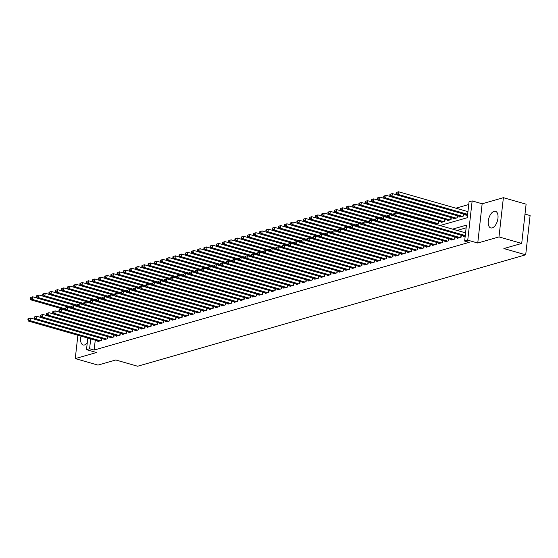 <?xml version="1.0" encoding="UTF-8"?>
<svg xmlns="http://www.w3.org/2000/svg" width="558" height="558" viewBox="0 0 558 558"><rect width="100%" height="100%" fill="white"/><g stroke="black" fill="none" stroke-linecap="round" stroke-linejoin="round"><path stroke-width="0.84" d="M494.053 211.343A8.635 4.485 -74 0 0 488.494 219.699A8.635 4.485 -74 0 0 490.747 227.915A8.635 4.485 -74 0 0 492.198 227.894A8.635 4.485 -74 0 0 497.757 219.538A8.635 4.485 -74 0 0 495.504 211.322A8.635 4.485 -74 0 0 494.053 211.343M81.022 336.139A8.635 4.485 -74 0 0 83.149 344.963A8.635 4.485 -74 0 0 84.593 344.935A8.635 4.485 -74 0 0 87.243 343.01M440.011 225.544L467.269 217.718L469.055 201.808L472.152 200.915L467.75 240.163L464.654 241.056L466.439 225.139L452.538 229.136M482.154 203.775L477.753 243.023L498.985 236.927L521.709 243.434L526.11 204.186L503.386 197.678L482.154 203.775L472.152 200.915M524.994 214.091L530.1 215.555L525.699 254.797L137.624 366.236L115.813 359.987L97.985 365.106L75.26 358.599L96.499 352.503L86.497 349.643L87.794 338.071M468.755 204.5L455.886 208.197M498.985 236.927L503.386 197.678M77.883 335.239L75.26 358.599M463.621 235.929L463.552 236.536L465.212 236.055M457.42 237.708L457.351 238.315L461.068 237.248L461.292 235.267M451.22 239.494L451.15 240.093L454.875 239.026L455.091 237.045M445.019 241.272L444.949 241.872L448.674 240.805L448.897 238.824M438.818 243.051L438.755 243.651L442.473 242.584L442.696 240.603M432.624 244.829L432.555 245.436L436.272 244.362L436.495 242.388M426.424 246.608L426.354 247.215L430.072 246.148L430.295 244.167M420.223 248.394L420.153 248.994L423.878 247.926L424.094 245.945M414.022 250.172L413.959 250.772L417.677 249.705L417.9 247.724M407.821 251.951L407.759 252.551L411.476 251.484L411.699 249.503M401.627 253.73L401.558 254.336L405.275 253.269L405.499 251.288M395.427 255.508L395.357 256.115L399.075 255.048L399.298 253.067M389.226 257.294L389.156 257.894L392.881 256.826L393.104 254.846M383.025 259.072L382.962 259.672L386.68 258.605L386.903 256.624M376.831 260.851L376.762 261.458L380.479 260.384L380.702 258.403M370.631 262.63L370.561 263.236L374.279 262.169L374.502 260.188M364.43 264.415L364.36 265.015L368.085 263.948L368.301 261.967M358.229 266.194L358.166 266.794L361.884 265.727L362.107 263.746M352.028 267.973L351.965 268.572L355.683 267.505L355.906 265.524M345.834 269.751L345.765 270.358L349.482 269.284L349.706 267.31M339.634 271.53L339.564 272.137L343.282 271.069L343.505 269.089M333.433 273.315L333.363 273.915L337.088 272.848L337.311 270.867M327.232 275.094L327.169 275.694L330.887 274.627L331.11 272.646M321.038 276.873L320.969 277.472L324.686 276.405L324.909 274.424M314.838 278.651L314.768 279.258L318.485 278.191L318.709 276.21M308.637 280.43L308.567 281.037L312.292 279.97L312.508 277.989M302.436 282.215L302.366 282.815L306.091 281.748L306.314 279.767M296.235 283.994L296.172 284.594L299.89 283.527L300.113 281.546M290.041 285.773L289.972 286.38L293.689 285.305L293.913 283.325M283.841 287.551L283.771 288.158L287.489 287.091L287.712 285.11M277.64 289.337L277.57 289.937L281.295 288.87L281.511 286.889M271.439 291.116L271.376 291.715L275.094 290.648L275.317 288.667M265.238 292.894L265.176 293.494L268.893 292.427L269.116 290.446M259.045 294.673L258.975 295.28L262.692 294.206L262.916 292.232M252.844 296.451L252.774 297.058L256.499 295.991L256.715 294.01M246.643 298.237L246.573 298.837L250.298 297.77L250.521 295.789M240.442 300.016L240.379 300.616L244.097 299.548L244.32 297.567M234.248 301.794L234.179 302.394L237.896 301.327L238.12 299.346M228.048 303.573L227.978 304.18L231.696 303.113L231.919 301.132M221.847 305.352L221.777 305.958L225.502 304.891L225.718 302.91M215.646 307.137L215.583 307.737L219.301 306.67L219.524 304.689M209.445 308.916L209.383 309.516L213.1 308.448L213.323 306.468M203.251 310.694L203.182 311.301L206.899 310.227L207.123 308.246M197.051 312.473L196.981 313.08L200.699 312.013L200.922 310.032M190.85 314.259L190.78 314.858L194.505 313.791L194.728 311.81M184.649 316.037L184.586 316.637L188.304 315.57L188.527 313.589M178.455 317.816L178.386 318.416L182.103 317.349L182.326 315.368M172.255 319.594L172.185 320.201L175.903 319.127L176.126 317.146M166.054 321.373L165.984 321.98L169.709 320.913L169.925 318.932M159.853 323.159L159.783 323.759L163.508 322.691L163.731 320.711M153.652 324.937L153.589 325.537L157.307 324.47L157.53 322.489M147.458 326.716L147.389 327.316L151.106 326.249L151.33 324.268M141.258 328.495L141.188 329.101L144.906 328.034L145.129 326.053M135.057 330.273L134.987 330.88L138.712 329.813L138.928 327.832M128.856 332.059L128.793 332.659L132.511 331.591L132.734 329.611M122.655 333.837L122.593 334.437L126.31 333.37L126.533 331.389M116.462 335.616L116.392 336.216L120.109 335.149L120.333 333.168M110.261 337.395L110.191 338.002L113.916 336.934L114.132 334.953M104.06 339.18L103.99 339.78L107.715 338.713L107.938 336.732M432.624 223.43L432.673 222.949M435.156 224.156L438.651 223.151L438.874 221.17M434.947 224.093L435.003 223.619M441.204 221.833L441.134 222.44L444.852 221.373L445.075 219.392M447.397 220.054L447.335 220.661L451.052 219.587L451.276 217.613M453.598 218.276L453.528 218.876L457.253 217.808L457.476 215.827M459.799 216.497L459.729 217.097L463.447 216.03L463.67 214.049M466 214.718L465.93 215.318L467.59 214.844M95.244 340.206L94.142 350.054L469.194 242.353L464.654 241.056M466.132 227.838L457.086 230.433M97.859 340.959L97.796 341.559L101.514 340.492L101.737 338.511M477.753 243.023L467.75 240.163M94.142 350.054L89.594 348.75L86.497 349.643M521.709 243.434L503.881 248.554L525.699 254.797M90.703 338.908L89.594 348.75M28.019 318.778L27.9 319.839L28.521 319.657L28.639 318.597L28.019 318.778L30.376 318.004L30.076 320.662L100.426 340.805M28.521 319.657L30.076 320.662L28.528 321.101L98.878 341.245M28.639 318.597L30.376 318.004L34.687 319.239M27.9 319.839L28.528 321.101M30.397 297.56L30.278 298.621L30.899 298.446L31.018 297.379L30.397 297.56L32.755 296.793L32.455 299.444L30.906 299.89L65.398 309.767M37.065 298.028L32.755 296.793L31.018 297.379M65.133 308.797L32.455 299.444L30.899 298.446M30.906 299.89L30.278 298.621M34.219 316.993L34.101 318.053L34.722 317.879L34.84 316.818L34.219 316.993L36.577 316.226L36.277 318.876L106.627 339.02M34.722 317.879L36.277 318.876L34.729 319.322L105.078 339.466M34.84 316.818L36.577 316.226L40.887 317.46M34.101 318.053L34.729 319.322M40.42 315.214L40.302 316.274L40.915 316.1L41.041 315.04L40.42 315.214L42.771 314.447L42.478 317.097L112.828 337.241M40.915 316.1L42.478 317.097L40.929 317.544L111.279 337.688M41.041 315.04L42.771 314.447L47.081 315.682M40.302 316.274L40.929 317.544M46.614 313.436L46.495 314.496L47.116 314.314L47.235 313.254L46.614 313.436L48.971 312.668L48.672 315.319L119.028 335.463M47.116 314.314L48.672 315.319L47.123 315.765L117.48 335.909M47.235 313.254L48.971 312.668L53.282 313.903M46.495 314.496L47.123 315.765M52.815 311.657L52.696 312.717L53.317 312.536L53.435 311.476L52.815 311.657L55.172 310.89L54.872 313.54L125.229 333.684M53.317 312.536L54.872 313.54L53.324 313.987L123.674 334.13M53.435 311.476L55.172 310.89L59.483 312.117M52.696 312.717L53.324 313.987M36.598 295.782L36.479 296.842L37.1 296.661L37.219 295.601L36.598 295.782L38.955 295.015L38.655 297.665L37.107 298.111L71.598 307.981M43.266 296.249L38.955 295.015L37.219 295.601M71.333 307.019L38.655 297.665L37.1 296.661M37.107 298.111L36.479 296.842M42.799 294.003L42.68 295.063L43.301 294.882L43.419 293.822L42.799 294.003L45.156 293.229L44.856 295.886L43.308 296.326L77.792 306.202M49.467 294.464L45.156 293.229L43.419 293.822M77.534 305.24L44.856 295.886L43.301 294.882M43.308 296.326L42.68 295.063M48.999 292.218L48.881 293.278L49.495 293.103L49.613 292.043L48.999 292.218L51.35 291.45L51.057 294.101L49.502 294.547L83.993 304.424M55.66 292.685L51.35 291.45L49.613 292.043M83.735 303.461L51.057 294.101L49.495 293.103M49.502 294.547L48.881 293.278M55.193 290.439L55.075 291.499L55.695 291.325L55.814 290.265L55.193 290.439L57.551 289.672L57.251 292.322L55.702 292.769L90.194 302.645M61.861 290.906L57.551 289.672L55.814 290.265M89.936 301.683L57.251 292.322L55.695 291.325M55.702 292.769L55.075 291.499M59.015 309.878L58.897 310.939L59.518 310.757L59.636 309.697L59.015 309.878L61.373 309.104L61.073 311.755L131.423 331.905M59.518 310.757L61.073 311.755L59.525 312.201L129.874 332.345M59.636 309.697L61.373 309.104L65.684 310.339M58.897 310.939L59.525 312.201M61.394 288.66L61.275 289.721L61.896 289.539L62.015 288.479L61.394 288.66L63.752 287.893L63.452 290.544L61.903 290.99L96.394 300.867M68.062 289.128L63.752 287.893L62.015 288.479M96.129 299.897L63.452 290.544L61.896 289.539M61.903 290.99L61.275 289.721M65.216 308.093L65.098 309.153L65.718 308.979L65.837 307.918L65.216 308.093L67.567 307.325L67.274 309.976L137.624 330.12M65.718 308.979L67.274 309.976L65.725 310.422L136.075 330.566M65.837 307.918L67.567 307.325L71.884 308.56M65.098 309.153L65.725 310.422M67.595 286.882L67.476 287.942L68.097 287.761L68.216 286.7L67.595 286.882L69.952 286.108L69.652 288.765L68.104 289.204L102.595 299.081M74.263 287.342L69.952 286.108L68.216 286.7M102.33 298.118L69.652 288.765L68.097 287.761M68.104 289.204L67.476 287.942M71.417 306.314L71.291 307.374L71.912 307.2L72.031 306.14L71.417 306.314L73.768 305.547L73.475 308.197L143.825 328.341M71.912 307.2L73.475 308.197L71.919 308.644L142.276 328.788M72.031 306.14L73.768 305.547L78.078 306.781M71.291 307.374L71.919 308.644M73.796 285.096L73.677 286.163L74.298 285.982L74.416 284.922L73.796 285.096L76.146 284.329L75.853 286.979L74.305 287.426L108.789 297.302M80.464 285.563L76.146 284.329L74.416 284.922M108.531 296.34L75.853 286.979L74.298 285.982M74.305 287.426L73.677 286.163M77.611 304.535L77.492 305.596L78.113 305.414L78.232 304.354L77.611 304.535L79.968 303.768L79.668 306.419L150.025 326.563M78.113 305.414L79.668 306.419L78.12 306.865L148.47 327.009M78.232 304.354L79.968 303.768L84.279 305.003M77.492 305.596L78.12 306.865M79.989 283.318L79.871 284.378L80.492 284.203L80.61 283.143L79.989 283.318L82.347 282.55L82.054 285.201L80.498 285.647L114.99 295.524M86.657 283.785L82.347 282.55L80.61 283.143M114.732 294.561L82.054 285.201L80.492 284.203M80.498 285.647L79.871 284.378M83.812 302.757L83.693 303.817L84.314 303.636L84.432 302.576L83.812 302.757L86.169 301.983L85.869 304.64L156.219 324.784M84.314 303.636L85.869 304.64L84.321 305.08L154.671 325.23M84.432 302.576L86.169 301.983L90.48 303.217M83.693 303.817L84.321 305.08M86.19 281.539L86.072 282.599L86.692 282.425L86.811 281.365L86.19 281.539L88.548 280.772L88.248 283.422L86.699 283.869L121.191 293.745M92.858 282.006L88.548 280.772L86.811 281.365M120.926 292.783L88.248 283.422L86.692 282.425M86.699 283.869L86.072 282.599M90.012 300.971L89.894 302.038L90.515 301.857L90.633 300.797L90.012 300.971L92.37 300.204L92.07 302.854L162.42 323.005M90.515 301.857L92.07 302.854L90.522 303.301L160.871 323.445M90.633 300.797L92.37 300.204L96.68 301.439M89.894 302.038L90.522 303.301M92.391 279.76L92.272 280.82L92.893 280.639L93.012 279.579L92.391 279.76L94.748 278.993L94.448 281.644L92.9 282.09L127.391 291.967M99.059 280.228L94.748 278.993L93.012 279.579M127.126 290.997L94.448 281.644L92.893 280.639M92.9 282.09L92.272 280.82M96.213 299.193L96.095 300.253L96.708 300.078L96.834 299.018L96.213 299.193L98.564 298.425L98.271 301.076L168.621 321.22M96.708 300.078L98.271 301.076L96.722 301.522L167.072 321.666M96.834 299.018L98.564 298.425L102.881 299.66M96.095 300.253L96.722 301.522M98.592 277.982L98.473 279.042L99.094 278.861L99.212 277.8L98.592 277.982L100.949 277.207L100.649 279.865L99.101 280.304L133.592 290.181M105.26 278.442L100.949 277.207L99.212 277.8M133.327 289.218L100.649 279.865L99.094 278.861M99.101 280.304L98.473 279.042M102.407 297.414L102.288 298.474L102.909 298.3L103.028 297.233L102.407 297.414L104.764 296.647L104.472 299.297L174.821 319.441M102.909 298.3L104.472 299.297L102.916 299.744L173.273 319.887M103.028 297.233L104.764 296.647L109.075 297.881M102.288 298.474L102.916 299.744M104.792 276.196L104.674 277.256L105.288 277.082L105.406 276.022L104.792 276.196L107.143 275.429L106.85 278.079L105.302 278.526L139.786 288.402M111.454 276.663L107.143 275.429L105.406 276.022M139.528 287.44L106.85 278.079L105.288 277.082M105.302 278.526L104.674 277.256M108.608 295.635L108.489 296.696L109.11 296.514L109.228 295.454L108.608 295.635L110.965 294.868L110.665 297.519L181.022 317.662M109.11 296.514L110.665 297.519L109.117 297.965L179.467 318.109M109.228 295.454L110.965 294.868L115.276 296.103M108.489 296.696L109.117 297.965M114.808 293.857L114.69 294.917L115.311 294.736L115.429 293.675L114.808 293.857L117.166 293.083L116.866 295.74L187.216 315.884M115.311 294.736L116.866 295.74L115.318 296.179L185.668 316.323M115.429 293.675L117.166 293.083L121.477 294.317M114.69 294.917L115.318 296.179M121.009 292.071L120.891 293.131L121.511 292.957L121.63 291.897L121.009 292.071L123.367 291.304L123.067 293.954L193.417 314.098M121.511 292.957L123.067 293.954L121.518 294.401L191.868 314.545M121.63 291.897L123.367 291.304L127.677 292.538M120.891 293.131L121.518 294.401M127.21 290.293L127.091 291.353L127.705 291.178L127.824 290.118L127.21 290.293L129.561 289.525L129.268 292.176L199.618 312.32M127.705 291.178L129.268 292.176L127.712 292.622L198.069 312.766M127.824 290.118L129.561 289.525L133.871 290.76M127.091 291.353L127.712 292.622M133.404 288.514L133.285 289.574L133.906 289.4L134.025 288.333L133.404 288.514L135.761 287.747L135.461 290.397L205.818 310.541M133.906 289.4L135.461 290.397L133.913 290.844L204.27 310.987M134.025 288.333L135.761 287.747L140.072 288.981M133.285 289.574L133.913 290.844M139.605 286.735L139.486 287.795L140.107 287.614L140.225 286.554L139.605 286.735L141.962 285.968L141.662 288.619L212.012 308.762M140.107 287.614L141.662 288.619L140.114 289.065L210.464 309.209M140.225 286.554L141.962 285.968L146.273 287.203M139.486 287.795L140.114 289.065M145.805 284.957L145.687 286.017L146.308 285.836L146.426 284.775L145.805 284.957L148.163 284.182L147.863 286.84L218.213 306.984M146.308 285.836L147.863 286.84L146.315 287.279L216.664 307.423M146.426 284.775L148.163 284.182L152.474 285.417M145.687 286.017L146.315 287.279M152.006 283.171L151.888 284.231L152.508 284.057L152.627 282.997L152.006 283.171L154.357 282.404L154.064 285.054L224.414 305.198M152.508 284.057L154.064 285.054L152.515 285.501L222.865 305.644M152.627 282.997L154.357 282.404L158.674 283.638M151.888 284.231L152.515 285.501M158.2 281.392L158.081 282.453L158.702 282.278L158.821 281.218L158.2 281.392L160.558 280.625L160.265 283.276L230.614 303.419M158.702 282.278L160.265 283.276L158.709 283.722L229.066 303.866M158.821 281.218L160.558 280.625L164.868 281.86M158.081 282.453L158.709 283.722M164.401 279.614L164.282 280.674L164.903 280.493L165.022 279.432L164.401 279.614L166.758 278.847L166.458 281.497L236.815 301.641M164.903 280.493L166.458 281.497L164.91 281.943L235.26 302.087M165.022 279.432L166.758 278.847L171.069 280.081M164.282 280.674L164.91 281.943M170.602 277.835L170.483 278.895L171.104 278.714L171.222 277.654L170.602 277.835L172.959 277.061L172.659 279.718L243.009 299.862M171.104 278.714L172.659 279.718L171.111 280.158L241.461 300.309M171.222 277.654L172.959 277.061L177.27 278.296M170.483 278.895L171.111 280.158M176.802 276.05L176.684 277.117L177.304 276.935L177.423 275.875L176.802 276.05L179.16 275.282L178.86 277.933L249.21 298.084M177.304 276.935L178.86 277.933L177.311 278.379L247.661 298.523M177.423 275.875L179.16 275.282L183.47 276.517M176.684 277.117L177.311 278.379M183.003 274.271L182.885 275.331L183.498 275.157L183.617 274.097L183.003 274.271L185.354 273.504L185.061 276.154L255.411 296.298M183.498 275.157L185.061 276.154L183.512 276.601L253.862 296.744M183.617 274.097L185.354 273.504L189.664 274.738M182.885 275.331L183.512 276.601M189.197 272.492L189.078 273.553L189.699 273.378L189.818 272.318L189.197 272.492L191.554 271.725L191.255 274.376L261.611 294.519M189.699 273.378L191.255 274.376L189.706 274.822L260.063 294.966M189.818 272.318L191.554 271.725L195.865 272.96M189.078 273.553L189.706 274.822M195.398 270.714L195.279 271.774L195.9 271.593L196.018 270.532L195.398 270.714L197.755 269.946L197.455 272.597L267.812 292.741M195.9 271.593L197.455 272.597L195.907 273.043L266.257 293.187M196.018 270.532L197.755 269.946L202.066 271.181M195.279 271.774L195.907 273.043M201.598 268.935L201.48 269.995L202.101 269.814L202.219 268.754L201.598 268.935L203.956 268.161L203.656 270.818L274.006 290.962M202.101 269.814L203.656 270.818L202.108 271.258L272.457 291.409M202.219 268.754L203.956 268.161L208.267 269.395M201.48 269.995L202.108 271.258M207.799 267.149L207.681 268.21L208.301 268.035L208.42 266.975L207.799 267.149L210.15 266.382L209.857 269.033L280.207 289.177M208.301 268.035L209.857 269.033L208.308 269.479L278.658 289.623M208.42 266.975L210.15 266.382L214.467 267.617M207.681 268.21L208.308 269.479M214 265.371L213.874 266.431L214.495 266.257L214.614 265.196L214 265.371L216.351 264.604L216.058 267.254L286.407 287.398M214.495 266.257L216.058 267.254L214.502 267.701L284.859 287.844M214.614 265.196L216.351 264.604L220.661 265.838M213.874 266.431L214.502 267.701M220.194 263.592L220.075 264.652L220.696 264.478L220.815 263.411L220.194 263.592L222.551 262.825L222.251 265.475L292.608 285.619M220.696 264.478L222.251 265.475L220.703 265.922L291.053 286.066M220.815 263.411L222.551 262.825L226.862 264.06M220.075 264.652L220.703 265.922M226.395 261.814L226.276 262.874L226.897 262.692L227.015 261.632L226.395 261.814L228.752 261.046L228.452 263.697L298.802 283.841M226.897 262.692L228.452 263.697L226.904 264.143L297.254 284.287M227.015 261.632L228.752 261.046L233.063 262.281M226.276 262.874L226.904 264.143M232.595 260.035L232.477 261.095L233.098 260.914L233.216 259.854L232.595 260.035L234.953 259.261L234.653 261.918L305.003 282.062M233.098 260.914L234.653 261.918L233.105 262.358L303.454 282.501M233.216 259.854L234.953 259.261L239.263 260.495M232.477 261.095L233.105 262.358M238.796 258.249L238.678 259.31L239.291 259.135L239.417 258.075L238.796 258.249L241.147 257.482L240.854 260.133L311.204 280.276M239.291 259.135L240.854 260.133L239.305 260.579L309.655 280.723M239.417 258.075L241.147 257.482L245.457 258.717M238.678 259.31L239.305 260.579M244.99 256.471L244.871 257.531L245.492 257.357L245.611 256.296L244.99 256.471L247.347 255.704L247.054 258.354L317.404 278.498M245.492 257.357L247.054 258.354L245.499 258.8L315.856 278.944M245.611 256.296L247.347 255.704L251.658 256.938M244.871 257.531L245.499 258.8M251.191 254.692L251.072 255.752L251.693 255.571L251.811 254.511L251.191 254.692L253.548 253.925L253.248 256.575L323.605 276.719M251.693 255.571L253.248 256.575L251.7 257.022L322.05 277.166M251.811 254.511L253.548 253.925L257.859 255.159M251.072 255.752L251.7 257.022M257.391 252.914L257.273 253.974L257.894 253.792L258.012 252.732L257.391 252.914L259.749 252.139L259.449 254.797L329.799 274.941M257.894 253.792L259.449 254.797L257.901 255.236L328.25 275.387M258.012 252.732L259.749 252.139L264.06 253.374M257.273 253.974L257.901 255.236M263.592 251.128L263.474 252.195L264.094 252.014L264.213 250.954L263.592 251.128L265.95 250.361L265.65 253.011L336 273.162M264.094 252.014L265.65 253.011L264.101 253.458L334.451 273.601M264.213 250.954L265.95 250.361L270.26 251.595M263.474 252.195L264.101 253.458M269.793 249.349L269.674 250.409L270.288 250.235L270.407 249.175L269.793 249.349L272.144 248.582L271.851 251.233L342.2 271.376M270.288 250.235L271.851 251.233L270.295 251.679L340.652 271.823M270.407 249.175L272.144 248.582L276.454 249.817M269.674 250.409L270.295 251.679M275.987 247.571L275.868 248.631L276.489 248.456L276.608 247.396L275.987 247.571L278.344 246.803L278.044 249.454L348.401 269.598M276.489 248.456L278.044 249.454L276.496 249.9L346.853 270.044M276.608 247.396L278.344 246.803L282.655 248.038M275.868 248.631L276.496 249.9M282.188 245.792L282.069 246.852L282.69 246.671L282.808 245.611L282.188 245.792L284.545 245.025L284.245 247.675L354.595 267.819M282.69 246.671L284.245 247.675L282.697 248.122L353.047 268.265M282.808 245.611L284.545 245.025L288.856 246.259M282.069 246.852L282.697 248.122M288.388 244.013L288.27 245.074L288.891 244.892L289.009 243.832L288.388 244.013L290.746 243.239L290.446 245.897L360.796 266.04M288.891 244.892L290.446 245.897L288.898 246.336L359.247 266.487M289.009 243.832L290.746 243.239L295.056 244.474M288.27 245.074L288.898 246.336M294.589 242.228L294.471 243.288L295.091 243.114L295.21 242.053L294.589 242.228L296.94 241.461L296.647 244.111L366.997 264.262M295.091 243.114L296.647 244.111L295.098 244.557L365.448 264.701M295.21 242.053L296.94 241.461L301.257 242.695M294.471 243.288L295.098 244.557M300.783 240.449L300.664 241.509L301.285 241.335L301.404 240.275L300.783 240.449L303.14 239.682L302.848 242.332L373.197 262.476M301.285 241.335L302.848 242.332L301.292 242.779L371.649 262.923M301.404 240.275L303.14 239.682L307.451 240.916M300.664 241.509L301.292 242.779M306.984 238.671L306.865 239.731L307.486 239.556L307.604 238.489L306.984 238.671L309.341 237.903L309.041 240.554L379.398 260.698M307.486 239.556L309.041 240.554L307.493 241L377.843 261.144M307.604 238.489L309.341 237.903L313.652 239.138M306.865 239.731L307.493 241M313.184 236.892L313.066 237.952L313.687 237.771L313.805 236.711L313.184 236.892L315.542 236.125L315.242 238.775L385.592 258.919M313.687 237.771L315.242 238.775L313.694 239.222L384.043 259.365M313.805 236.711L315.542 236.125L319.853 237.359M313.066 237.952L313.694 239.222M319.385 235.113L319.267 236.174L319.887 235.992L320.006 234.932L319.385 235.113L321.743 234.339L321.443 236.997L391.793 257.14M319.887 235.992L321.443 236.997L319.894 237.436L390.244 257.58M320.006 234.932L321.743 234.339L326.053 235.574M319.267 236.174L319.894 237.436M325.586 233.328L325.467 234.388L326.081 234.214L326.2 233.153L325.586 233.328L327.937 232.56L327.644 235.211L397.994 255.355M326.081 234.214L327.644 235.211L326.095 235.657L396.445 255.801M326.2 233.153L327.937 232.56L332.247 233.795M325.467 234.388L326.095 235.657M331.78 231.549L331.661 232.609L332.282 232.435L332.401 231.375L331.78 231.549L334.137 230.782L333.837 233.432L404.194 253.576M332.282 232.435L333.837 233.432L332.289 233.879L402.646 254.023M332.401 231.375L334.137 230.782L338.448 232.016M331.661 232.609L332.289 233.879M110.986 274.417L110.868 275.478L111.488 275.303L111.607 274.243L110.986 274.417L113.344 273.65L113.044 276.301L111.495 276.747L145.987 286.624M117.654 274.885L113.344 273.65L111.607 274.243M145.729 285.661L113.044 276.301L111.488 275.303M111.495 276.747L110.868 275.478M117.187 272.639L117.068 273.699L117.689 273.525L117.808 272.457L117.187 272.639L119.545 271.872L119.245 274.522L117.696 274.968L152.188 284.845M123.855 273.106L119.545 271.872L117.808 272.457M151.922 283.882L119.245 274.522L117.689 273.525M117.696 274.968L117.068 273.699M123.388 270.86L123.269 271.92L123.89 271.739L124.009 270.679L123.388 270.86L125.745 270.093L125.445 272.743L123.897 273.19L158.388 283.059M130.056 271.327L125.745 270.093L124.009 270.679M158.123 282.097L125.445 272.743L123.89 271.739M123.897 273.19L123.269 271.92M129.589 269.082L129.47 270.142L130.091 269.96L130.209 268.9L129.589 269.082L131.939 268.307L131.646 270.965L130.098 271.404L164.582 281.281M136.257 269.542L131.939 268.307L130.209 268.9M164.324 280.318L131.646 270.965L130.091 269.96M130.098 271.404L129.47 270.142M135.789 267.296L135.664 268.356L136.285 268.182L136.403 267.122L135.789 267.296L138.14 266.529L137.847 269.179L136.292 269.626L170.783 279.502M142.45 267.763L138.14 266.529L136.403 267.122M170.525 278.54L137.847 269.179L136.285 268.182M136.292 269.626L135.664 268.356M141.983 265.517L141.865 266.578L142.485 266.403L142.604 265.343L141.983 265.517L144.341 264.75L144.041 267.401L142.492 267.847L176.984 277.724M148.651 265.985L144.341 264.75L142.604 265.343M176.719 276.761L144.041 267.401L142.485 266.403M142.492 267.847L141.865 266.578M148.184 263.739L148.065 264.799L148.686 264.618L148.805 263.557L148.184 263.739L150.541 262.971L150.242 265.622L148.693 266.068L183.184 275.945M154.852 264.206L150.541 262.971L148.805 263.557M182.919 274.975L150.242 265.622L148.686 264.618M148.693 266.068L148.065 264.799M154.385 261.96L154.266 263.02L154.887 262.839L155.005 261.779L154.385 261.96L156.742 261.186L156.442 263.843L154.894 264.29L189.385 274.159M161.053 262.42L156.742 261.186L155.005 261.779M189.12 273.197L156.442 263.843L154.887 262.839M154.894 264.29L154.266 263.02M160.585 260.174L160.467 261.242L161.081 261.06L161.206 260L160.585 260.174L162.936 259.407L162.643 262.058L161.095 262.504L195.579 272.381M167.247 260.642L162.936 259.407L161.206 260M195.321 271.418L162.643 262.058L161.081 261.06M161.095 262.504L160.467 261.242M166.779 258.396L166.661 259.456L167.281 259.282L167.4 258.221L166.779 258.396L169.137 257.629L168.844 260.279L167.288 260.726L201.78 270.602M173.447 258.863L169.137 257.629L167.4 258.221M201.522 269.64L168.844 260.279L167.281 259.282M167.288 260.726L166.661 259.456M172.98 256.617L172.861 257.677L173.482 257.503L173.601 256.443L172.98 256.617L175.338 255.85L175.038 258.5L173.489 258.947L207.981 268.823M179.648 257.085L175.338 255.85L173.601 256.443M207.716 267.861L175.038 258.5L173.482 257.503M173.489 258.947L172.861 257.677M179.181 254.839L179.062 255.899L179.683 255.717L179.802 254.657L179.181 254.839L181.538 254.071L181.238 256.722L179.69 257.168L214.181 267.045M185.849 255.306L181.538 254.071L179.802 254.657M213.916 266.075L181.238 256.722L179.683 255.717M179.69 257.168L179.062 255.899M185.382 253.06L185.263 254.12L185.884 253.939L186.002 252.879L185.382 253.06L187.739 252.286L187.439 254.943L185.891 255.383L220.375 265.259M192.05 253.52L187.739 252.286L186.002 252.879M220.117 264.297L187.439 254.943L185.884 253.939M185.891 255.383L185.263 254.12M191.582 251.274L191.464 252.342L192.078 252.16L192.196 251.1L191.582 251.274L193.933 250.507L193.64 253.158L192.085 253.604L226.576 263.481M198.243 251.742L193.933 250.507L192.196 251.1M226.318 262.518L193.64 253.158L192.078 252.16M192.085 253.604L191.464 252.342M197.776 249.496L197.658 250.556L198.278 250.382L198.397 249.321L197.776 249.496L200.134 248.729L199.834 251.379L198.285 251.825L232.777 261.702M204.444 249.963L200.134 248.729L198.397 249.321M232.519 260.739L199.834 251.379L198.278 250.382M198.285 251.825L197.658 250.556M203.977 247.717L203.858 248.777L204.479 248.603L204.598 247.536L203.977 247.717L206.334 246.95L206.035 249.6L204.486 250.047L238.977 259.923M210.645 248.184L206.334 246.95L204.598 247.536M238.712 258.961L206.035 249.6L204.479 248.603M204.486 250.047L203.858 248.777M210.178 245.939L210.059 246.999L210.68 246.817L210.798 245.757L210.178 245.939L212.535 245.171L212.235 247.822L210.687 248.268L245.178 258.138M216.846 246.406L212.535 245.171L210.798 245.757M244.913 257.175L212.235 247.822L210.68 246.817M210.687 248.268L210.059 246.999M216.378 244.16L216.26 245.22L216.881 245.039L216.999 243.979L216.378 244.16L218.729 243.386L218.436 246.043L216.888 246.483L251.372 256.359M223.047 244.62L218.729 243.386L216.999 243.979M251.114 255.397L218.436 246.043L216.881 245.039M216.888 246.483L216.26 245.22M222.572 242.374L222.454 243.434L223.074 243.26L223.193 242.2L222.572 242.374L224.93 241.607L224.637 244.258L223.081 244.704L257.573 254.581M229.24 242.842L224.93 241.607L223.193 242.2M257.315 253.618L224.637 244.258L223.074 243.26M223.081 244.704L222.454 243.434M228.773 240.596L228.654 241.656L229.275 241.481L229.394 240.421L228.773 240.596L231.131 239.828L230.831 242.479L229.282 242.925L263.774 252.802M235.441 241.063L231.131 239.828L229.394 240.421M263.509 251.839L230.831 242.479L229.275 241.481M229.282 242.925L228.654 241.656M234.974 238.817L234.855 239.877L235.476 239.703L235.595 238.636L234.974 238.817L237.331 238.05L237.031 240.7L235.483 241.147L269.974 251.023M241.642 239.284L237.331 238.05L235.595 238.636M269.709 250.054L237.031 240.7L235.476 239.703M235.483 241.147L234.855 239.877M241.175 237.038L241.056 238.099L241.677 237.917L241.795 236.857L241.175 237.038L243.532 236.271L243.232 238.922L241.684 239.368L276.175 249.238M247.843 237.506L243.532 236.271L241.795 236.857M275.91 248.275L243.232 238.922L241.677 237.917M241.684 239.368L241.056 238.099M247.375 235.26L247.257 236.32L247.871 236.139L247.989 235.078L247.375 235.26L249.726 234.486L249.433 237.143L247.885 237.582L282.369 247.459M254.036 235.72L249.726 234.486L247.989 235.078M282.111 246.496L249.433 237.143L247.871 236.139M247.885 237.582L247.257 236.32M253.569 233.474L253.451 234.534L254.071 234.36L254.19 233.3L253.569 233.474L255.927 232.707L255.627 235.357L254.078 235.804L288.57 245.68M260.237 233.941L255.927 232.707L254.19 233.3M288.312 244.718L255.627 235.357L254.071 234.36M254.078 235.804L253.451 234.534M259.77 231.696L259.651 232.756L260.272 232.581L260.391 231.521L259.77 231.696L262.127 230.928L261.828 233.579L260.279 234.025L294.77 243.902M266.438 232.163L262.127 230.928L260.391 231.521M294.505 242.939L261.828 233.579L260.272 232.581M260.279 234.025L259.651 232.756M265.971 229.917L265.852 230.977L266.473 230.796L266.591 229.736L265.971 229.917L268.328 229.15L268.028 231.8L266.48 232.247L300.971 242.123M272.639 230.384L268.328 229.15L266.591 229.736M300.706 241.154L268.028 231.8L266.473 230.796M266.48 232.247L265.852 230.977M272.171 228.138L272.053 229.199L272.674 229.017L272.792 227.957L272.171 228.138L274.522 227.364L274.229 230.022L272.681 230.461L307.165 240.338M278.84 228.599L274.522 227.364L272.792 227.957M306.907 239.375L274.229 230.022L272.674 229.017M272.681 230.461L272.053 229.199M278.372 226.353L278.247 227.42L278.867 227.239L278.986 226.178L278.372 226.353L280.723 225.585L280.43 228.236L278.874 228.682L313.366 238.559M285.033 226.82L280.723 225.585L278.986 226.178M313.108 237.596L280.43 228.236L278.867 227.239M278.874 228.682L278.247 227.42M284.566 224.574L284.447 225.634L285.068 225.46L285.187 224.4L284.566 224.574L286.924 223.807L286.624 226.457L285.075 226.904L319.567 236.78M291.234 225.041L286.924 223.807L285.187 224.4M319.302 235.818L286.624 226.457L285.068 225.46M285.075 226.904L284.447 225.634M290.767 222.795L290.648 223.856L291.269 223.681L291.388 222.621L290.767 222.795L293.124 222.028L292.824 224.679L291.276 225.125L325.767 235.002M297.435 223.263L293.124 222.028L291.388 222.621M325.502 234.039L292.824 224.679L291.269 223.681M291.276 225.125L290.648 223.856M296.968 221.017L296.849 222.077L297.47 221.896L297.588 220.835L296.968 221.017L299.325 220.25L299.025 222.9L297.477 223.346L331.968 233.216M303.636 221.484L299.325 220.25L297.588 220.835M331.703 232.254L299.025 222.9L297.47 221.896M297.477 223.346L296.849 222.077M303.168 219.238L303.05 220.298L303.664 220.117L303.789 219.057L303.168 219.238L305.519 218.464L305.226 221.121L303.678 221.561L338.162 231.437M309.829 219.699L305.519 218.464L303.789 219.057M337.904 230.475L305.226 221.121L303.664 220.117M303.678 221.561L303.05 220.298M309.362 217.453L309.244 218.513L309.864 218.338L309.983 217.278L309.362 217.453L311.72 216.685L311.427 219.336L309.871 219.782L344.363 229.659M316.03 217.92L311.72 216.685L309.983 217.278M344.105 228.696L311.427 219.336L309.864 218.338M309.871 219.782L309.244 218.513M315.563 215.674L315.444 216.734L316.065 216.56L316.184 215.5L315.563 215.674L317.921 214.907L317.621 217.557L316.072 218.004L350.564 227.88M322.231 216.141L317.921 214.907L316.184 215.5M350.298 226.918L317.621 217.557L316.065 216.56M316.072 218.004L315.444 216.734M321.764 213.895L321.645 214.956L322.266 214.781L322.385 213.714L321.764 213.895L324.121 213.128L323.821 215.779L322.273 216.225L356.764 226.102M328.432 214.363L324.121 213.128L322.385 213.714M356.499 225.132L323.821 215.779L322.266 214.781M322.273 216.225L321.645 214.956M327.964 212.117L327.846 213.177L328.467 212.996L328.585 211.935L327.964 212.117L330.322 211.349L330.022 214L328.474 214.446L362.958 224.316M334.633 212.584L330.322 211.349L328.585 211.935M362.7 223.353L330.022 214L328.467 212.996M328.474 214.446L327.846 213.177M334.165 210.338L334.047 211.398L334.661 211.217L334.779 210.157L334.165 210.338L336.516 209.564L336.223 212.221L334.667 212.661L369.159 222.537M340.826 210.798L336.516 209.564L334.779 210.157M368.901 221.575L336.223 212.221L334.661 211.217M334.667 212.661L334.047 211.398M337.981 229.77L337.862 230.831L338.483 230.649L338.601 229.589L337.981 229.77L340.338 229.003L340.038 231.654L410.395 251.798M338.483 230.649L340.038 231.654L338.49 232.1L408.84 252.244M338.601 229.589L340.338 229.003L344.649 230.238M337.862 230.831L338.49 232.1M340.359 208.553L340.24 209.613L340.861 209.438L340.98 208.378L340.359 208.553L342.717 207.785L342.417 210.436L340.868 210.882L375.36 220.759M347.027 209.02L342.717 207.785L340.98 208.378M375.102 219.796L342.417 210.436L340.861 209.438M340.868 210.882L340.24 209.613M344.181 227.992L344.063 229.052L344.684 228.871L344.802 227.81L344.181 227.992L346.539 227.218L346.239 229.875L416.589 250.019M344.684 228.871L346.239 229.875L344.691 230.314L415.04 250.465M344.802 227.81L346.539 227.218L350.849 228.452M344.063 229.052L344.691 230.314M346.56 206.774L346.441 207.834L347.062 207.66L347.181 206.6L346.56 206.774L348.917 206.007L348.617 208.657L347.069 209.104L381.56 218.98M353.228 207.241L348.917 206.007L347.181 206.6M381.295 218.018L348.617 208.657L347.062 207.66M347.069 209.104L346.441 207.834M350.382 226.206L350.264 227.273L350.884 227.092L351.003 226.032L350.382 226.206L352.733 225.439L352.44 228.089L422.79 248.24M350.884 227.092L352.44 228.089L350.891 228.536L421.241 248.68M351.003 226.032L352.733 225.439L357.05 226.674M350.264 227.273L350.891 228.536M352.761 204.995L352.642 206.055L353.263 205.874L353.381 204.814L352.761 204.995L355.118 204.228L354.818 206.879L353.27 207.325L387.761 217.201M359.429 205.463L355.118 204.228L353.381 204.814M387.496 216.232L354.818 206.879L353.263 205.874M353.27 207.325L352.642 206.055M356.583 224.428L356.457 225.488L357.078 225.313L357.197 224.253L356.583 224.428L358.934 223.66L358.641 226.311L428.99 246.455M357.078 225.313L358.641 226.311L357.085 226.757L427.442 246.901M357.197 224.253L358.934 223.66L363.244 224.895M356.457 225.488L357.085 226.757M358.961 203.217L358.843 204.277L359.464 204.095L359.582 203.035L358.961 203.217L361.312 202.442L361.019 205.1L359.471 205.539L393.955 215.416M365.63 203.677L361.312 202.442L359.582 203.035M393.697 214.453L361.019 205.1L359.464 204.095M359.471 205.539L358.843 204.277M362.777 222.649L362.658 223.709L363.279 223.535L363.397 222.475L362.777 222.649L365.134 221.882L364.834 224.532L435.191 244.676M363.279 223.535L364.834 224.532L363.286 224.979L433.636 245.122M363.397 222.475L365.134 221.882L369.445 223.116M362.658 223.709L363.286 224.979M365.155 201.431L365.037 202.498L365.657 202.317L365.776 201.257L365.155 201.431L367.513 200.664L367.22 203.314L365.664 203.761L436.021 223.904M371.823 201.898L367.513 200.664L365.776 201.257M437.57 223.465L367.22 203.314L365.657 202.317M365.664 203.761L365.037 202.498M368.978 220.87L368.859 221.931L369.48 221.749L369.598 220.689L368.978 220.87L371.335 220.103L371.035 222.754L441.385 242.897M369.48 221.749L371.035 222.754L369.487 223.2L439.837 243.344M369.598 220.689L371.335 220.103L375.646 221.338M368.859 221.931L369.487 223.2M371.356 199.652L371.237 200.713L371.858 200.538L371.977 199.478L371.356 199.652L373.714 198.885L373.414 201.536L371.865 201.982L442.215 222.126M378.024 200.12L373.714 198.885L371.977 199.478M443.77 221.679L373.414 201.536L371.858 200.538M371.865 201.982L371.237 200.713M375.178 219.092L375.06 220.152L375.68 219.971L375.799 218.91L375.178 219.092L377.536 218.317L377.236 220.975L447.586 241.119M375.68 219.971L377.236 220.975L375.687 221.414L446.037 241.565M375.799 218.91L377.536 218.317L381.846 219.552M375.06 220.152L375.687 221.414M377.557 197.874L377.438 198.934L378.059 198.76L378.178 197.699L377.557 197.874L379.914 197.107L379.614 199.757L378.066 200.203L448.416 220.347M384.225 198.341L379.914 197.107L378.178 197.699M449.964 219.901L379.614 199.757L378.059 198.76M378.066 200.203L377.438 198.934M381.379 217.306L381.26 218.366L381.874 218.192L382 217.132L381.379 217.306L383.73 216.539L383.437 219.189L453.787 239.34M381.874 218.192L383.437 219.189L381.888 219.636L452.238 239.78M382 217.132L383.73 216.539L388.04 217.773M381.26 218.366L381.888 219.636M383.758 196.095L383.639 197.155L384.26 196.974L384.378 195.914L383.758 196.095L386.115 195.328L385.815 197.978L384.267 198.425L454.617 218.569M390.426 196.562L386.115 195.328L384.378 195.914M456.165 218.122L385.815 197.978L384.26 196.974M384.267 198.425L383.639 197.155M387.573 215.528L387.454 216.588L388.075 216.413L388.194 215.353L387.573 215.528L389.93 214.76L389.637 217.411L459.987 237.555M388.075 216.413L389.637 217.411L388.082 217.857L458.439 238.001M388.194 215.353L389.93 214.76L394.241 215.995M387.454 216.588L388.082 217.857M389.958 194.317L389.84 195.377L390.454 195.195L390.572 194.135L389.958 194.317L392.309 193.542L392.016 196.2L390.467 196.639L460.817 216.79M396.619 194.777L392.309 193.542L390.572 194.135M462.366 216.344L392.016 196.2L390.454 195.195M390.467 196.639L389.84 195.377M393.774 213.749L393.655 214.809L394.276 214.635L394.394 213.568L393.774 213.749L396.131 212.982L395.831 215.632L465.274 235.518M394.276 214.635L395.831 215.632L394.283 216.079L464.633 236.222M394.394 213.568L396.131 212.982L465.574 232.86M393.655 214.809L394.283 216.079M396.152 192.531L396.034 193.591L396.654 193.417L396.773 192.357L396.152 192.531L398.51 191.764L398.21 194.414L396.661 194.861L467.018 215.004M467.953 211.649L398.51 191.764L396.773 192.357M467.653 214.3L398.21 194.414L396.654 193.417M396.661 194.861L396.034 193.591M101.207 340.582L101.444 338.427M107.401 338.804L107.645 336.648M113.602 337.018L113.846 334.87M119.803 335.239L120.047 333.084M126.003 333.461L126.241 331.306M132.197 331.682L132.441 329.527M138.398 329.897L138.642 327.748M144.599 328.118L144.843 325.97M150.799 326.339L151.037 324.184M157 324.561L157.237 322.405M163.194 322.782L163.438 320.627M169.395 320.996L169.639 318.848M175.596 319.218L175.84 317.07M181.796 317.439L182.034 315.284M187.997 315.661L188.234 313.505M194.191 313.882L194.435 311.727M200.392 312.096L200.636 309.948M206.593 310.318L206.837 308.169M212.793 308.539L213.03 306.384M218.987 306.761L219.231 304.605M225.188 304.975L225.432 302.827M231.389 303.196L231.633 301.048M237.589 301.418L237.827 299.262M243.79 299.639L244.027 297.484M249.984 297.86L250.228 295.705M256.185 296.075L256.429 293.926M262.386 294.296L262.63 292.148M268.586 292.518L268.823 290.362M274.78 290.739L275.024 288.584M280.981 288.96L281.225 286.805M287.182 287.175L287.426 285.026M293.382 285.396L293.62 283.248M299.583 283.617L299.82 281.462M305.777 281.839L306.021 279.684M311.978 280.053L312.222 277.905M318.179 278.275L318.423 276.126M324.379 276.496L324.616 274.341M330.58 274.717L330.817 272.562M336.774 272.939L337.018 270.783M342.975 271.153L343.219 269.005M349.175 269.375L349.413 267.226M355.376 267.596L355.613 265.441M361.57 265.817L361.814 263.662M367.771 264.039L368.015 261.883M373.972 262.253L374.216 260.105M380.172 260.474L380.41 258.326M386.373 258.696L386.61 256.541M392.567 256.917L392.811 254.762M398.768 255.139L399.012 252.983M404.969 253.353L405.213 251.205M411.169 251.574L411.406 249.419M417.363 249.796L417.607 247.64M423.564 248.017L423.808 245.862M429.765 246.231L430.009 244.083M432.387 222.865L432.331 223.346M435.965 244.453L436.203 242.305M438.588 221.087L438.344 223.242M442.166 242.674L442.403 240.519M444.782 219.308L444.545 221.456M448.36 240.896L448.604 238.74M450.983 217.529L450.745 219.678M454.561 239.117L454.805 236.962M457.183 215.744L456.939 217.899M460.762 237.331L461.006 235.183M463.384 213.965L463.14 216.12"/></g></svg>
